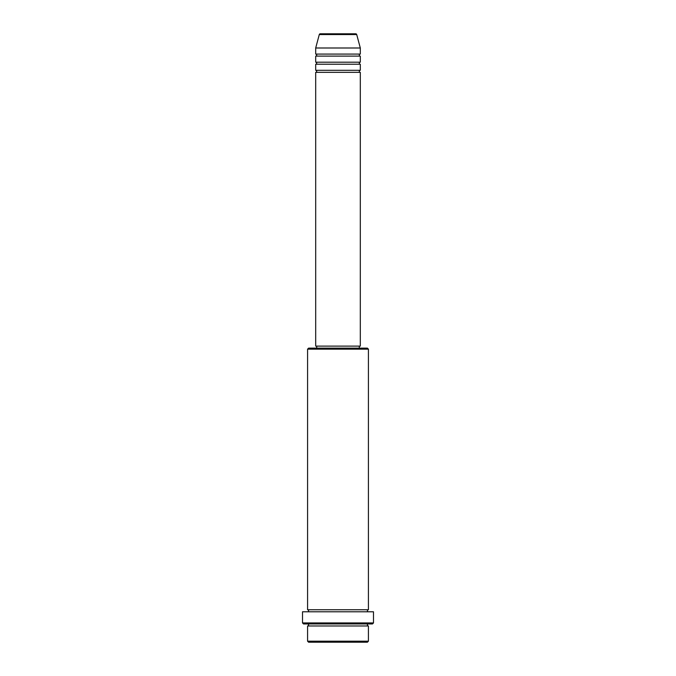 <?xml version="1.0" encoding="UTF-8"?>
<svg xmlns="http://www.w3.org/2000/svg" width="676" height="676" viewBox="0 0 676 676"><rect width="100%" height="100%" fill="white"/><g stroke="black" fill="none" stroke-linecap="round" stroke-linejoin="round"><path stroke-width="1.01" d="M355.728 33.8L320.272 33.8L355.728 33.8A1.014 1.014 0 0 1 356.708 34.552L360.308 47.996L315.692 47.996L315.692 54.08A1.014 1.014 0 0 1 316.706 55.094A1.014 1.014 0 0 1 315.692 56.108L315.692 62.192A1.014 1.014 0 0 1 316.706 63.206A1.014 1.014 0 0 1 315.692 64.22L315.692 70.304A1.014 1.014 0 0 1 316.706 71.318A1.014 1.014 0 0 1 315.692 72.332L315.692 346.112L360.308 346.112L360.308 72.332L315.692 72.332M320.272 33.8A1.014 1.014 0 0 0 319.292 34.552L315.692 47.996M360.308 47.996L360.308 54.08A1.014 1.014 0 0 0 359.294 55.094A1.014 1.014 0 0 0 360.308 56.108L360.308 62.192A1.014 1.014 0 0 0 359.294 63.206A1.014 1.014 0 0 0 360.308 64.22L360.308 70.304A1.014 1.014 0 0 0 359.294 71.318A1.014 1.014 0 0 0 360.308 72.332M367.406 642.2L308.594 642.2L307.58 641.186L368.42 641.186L367.406 642.2M307.58 349.154L308.594 348.14L367.406 348.14L368.42 349.154L307.58 349.154L307.58 609.752A1.014 1.014 0 0 1 308.594 610.766A1.014 1.014 0 0 1 307.58 611.78M372.476 623.948L303.524 623.948L302.51 622.934L373.49 622.934L372.476 623.948M307.58 623.948A1.014 1.014 0 0 1 308.594 624.962A1.014 1.014 0 0 1 307.58 625.976L307.58 641.186M368.42 623.948A1.014 1.014 0 0 0 367.406 624.962A1.014 1.014 0 0 0 368.42 625.976L307.58 625.976M368.42 349.154L368.42 609.752A1.014 1.014 0 0 0 367.406 610.766A1.014 1.014 0 0 0 368.42 611.78M360.308 64.22L315.692 64.22M360.308 70.304L315.692 70.304M316.706 346.112L316.706 348.14M359.294 346.112L359.294 348.14M368.42 609.752L307.58 609.752M373.49 622.934L373.49 611.78L302.51 611.78L302.51 622.934M368.42 625.976L368.42 641.186M360.308 54.08L315.692 54.08M360.308 56.108L315.692 56.108M360.308 62.192L315.692 62.192M356.708 34.552L319.292 34.552"/></g></svg>
